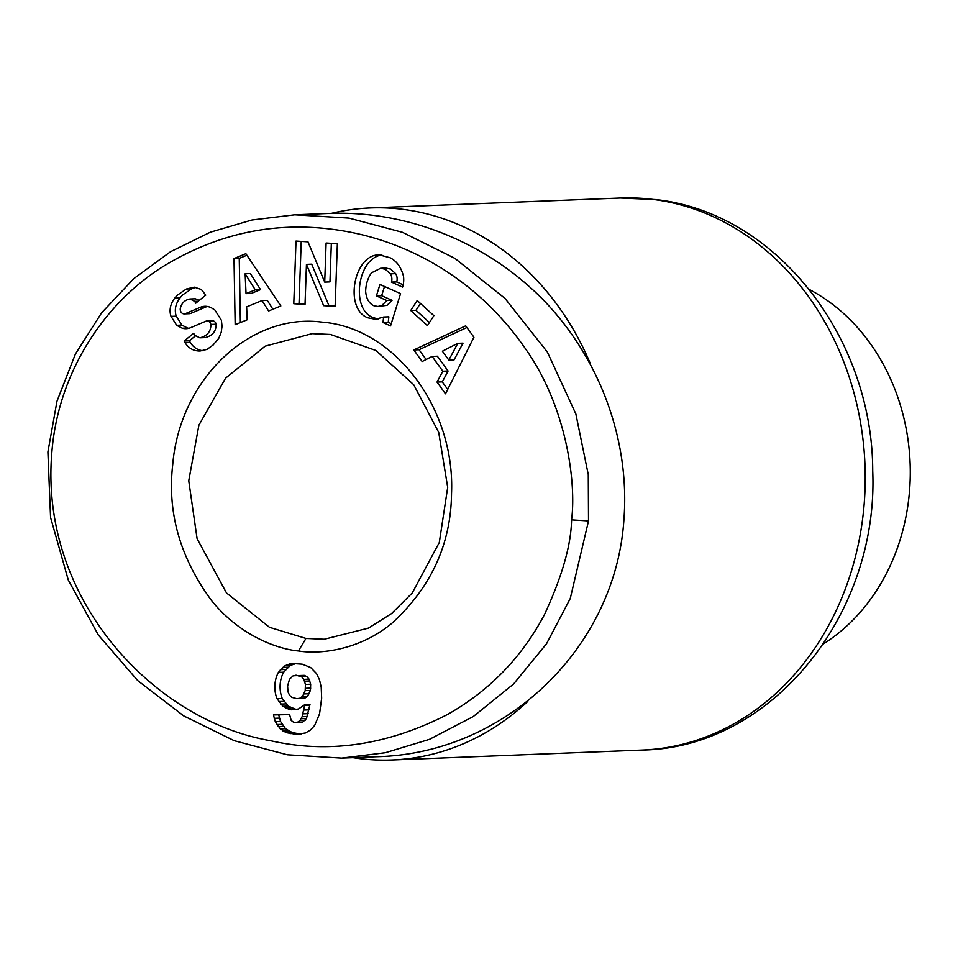 <?xml version="1.0" encoding="UTF-8"?>
<svg xmlns="http://www.w3.org/2000/svg" width="958" height="958" viewBox="0 0 958 958"><rect width="100%" height="100%" fill="white"/><g stroke="black" fill="none" stroke-linecap="round" stroke-linejoin="round"><path stroke-width="1.44" d="M590.619 364.279A276.227 233.848 -92.3 0 0 403.258 209.395A276.227 233.848 -92.3 0 0 370.231 207.946A276.227 233.848 -92.3 0 0 331.408 213.359M352.987 757.646A276.227 233.848 -92.3 0 0 359.07 758.52A276.227 233.848 -92.3 0 0 392.097 759.969A276.227 233.848 -92.3 0 0 527.786 701.412M809.45 289.567A197.312 167.039 87.7 0 1 910.1 463.001A197.312 167.039 87.7 0 1 823.485 643.848M305.973 638.435L269.509 627.322L226.495 592.942L197.097 538.671L188.75 480.772L198.881 425.208L225.597 378.159L265.186 346.161L312.152 333.659L330.438 334.462L375.907 350.508L413.676 384.673L438.716 432.417L447.697 487.371L439.303 542.491L412.227 593.002L391.63 613.515L368.483 628.101L324.259 639.249L305.973 638.435L298.429 650.961C278.443 649.225 240.362 636.22 211.67 600.726C180.128 557.903 167.147 512.554 172.727 464.666C179.709 379.691 249.894 312.655 321.96 322.127C394.277 327.516 455.218 408.036 451.529 493.358C451.014 544.18 431.052 587.553 391.666 623.478C357.861 651.165 318.307 654.326 298.429 650.961M380.577 268.276L371.524 272.826C367.836 277.952 365.872 284.119 365.645 291.352C366.243 298.477 368.89 303.243 373.596 305.65L377.895 306.488L381.787 305.566L386.816 300.537L376.41 295.902L379.955 284.454L400.564 293.627L390.553 325.9L382.984 322.523L383.619 317.038L375.464 319.277L367.836 317.816C343.802 308.919 353.741 254.217 379.272 254.876L390.014 257.726C396.696 261.043 401.186 267.246 403.498 276.323A21.28 18.01 87.7 0 1 403.641 281.712A21.28 18.01 87.7 0 1 402.815 286.37L402.576 287.125L391.439 282.083A8.622 7.305 -92.3 0 0 391.846 279.952A8.622 7.305 -92.3 0 0 390.361 273.856L385.296 269.234L380.577 268.276L385.823 268.072L390.541 269.03L395.618 273.641A8.622 7.305 87.7 0 1 397.103 279.748A8.622 7.305 87.7 0 1 396.684 281.868L403.186 284.849M384.517 286.478L381.655 295.699L392.061 300.333L387.032 305.351L377.895 306.488M381.787 305.566L387.032 305.351M381.883 254.972C357.585 258.001 350.389 309.242 373.081 317.601L378.099 318.978M383.619 317.038L388.864 316.835L388.229 322.319L391.247 323.66M195.3 336.007L189.349 340.832L190.403 342.641C193.324 347.335 197.432 350.017 202.749 350.724M174.703 298.189L177.206 295.268L186.343 289.017L194.246 287.149L201.36 289.496L205.742 295.124L195.779 303.183L194.702 301.363L190.031 299.004C184.774 299.926 181.505 303.147 180.26 308.668A4.598 3.892 -92.3 0 0 180.248 308.787A4.598 3.892 -92.3 0 0 184.307 313.889A4.598 3.892 -92.3 0 0 185.481 313.613L200.402 307.302A17.256 14.609 87.7 0 1 204.808 306.297A17.256 14.609 87.7 0 1 212.065 308.248L214.832 309.949L221.37 320.235L222.052 326.211L221.19 332.402L218.783 338.246L213.095 345.06L207.012 349.407L200.102 351.023C193.648 351.095 188.666 348.377 185.157 342.844L184.092 341.036L193.648 333.312L194.845 335.348L199.839 337.827C207.227 336.042 210.916 331.576 210.904 324.439A4.598 3.892 -92.3 0 0 206.964 320.99A4.598 3.892 -92.3 0 0 205.79 321.253L190.558 327.708A17.256 14.609 87.7 0 1 186.151 328.702A17.256 14.609 87.7 0 1 182.307 328.247L176.643 325.301L170.895 316.08C169.075 310.009 170.344 304.045 174.703 298.189L179.948 297.974C175.601 303.83 174.32 309.805 176.14 315.877L181.888 325.097L187.552 328.043A17.256 14.609 -92.3 0 0 188.762 328.319M186.343 289.017L191.588 288.813L182.451 295.052L179.948 297.974M278.359 672.408L285.077 665.654L291.903 663.475L302.225 664.181L310.667 667.534L316.523 673.57L319.517 679.94L321.205 687.102L321.649 698.154L319.577 713.782L314.691 725.386L310.44 730.032L305.482 732.966L296.609 734.403L287.101 732.81L280.299 728.942L275.281 721.637L273.437 714.931L289.603 714.62L291.232 720.488L293.711 722.332L297.555 722.248L299.902 720.548L302.105 716.74L304.74 704.657L298.417 709.04L291.244 709.782L282.933 706.297L277.006 698.693A27.77 23.507 87.7 0 1 274.934 684.359A27.77 23.507 87.7 0 1 278.359 672.408L283.604 672.205A27.77 23.507 -92.3 0 0 280.179 684.156A27.77 23.507 -92.3 0 0 282.251 698.478L288.178 706.094L296.417 709.555M277.006 698.693L282.251 698.478M47.9 451.96L50.57 517.512L68.293 580.045L98.315 634.986L137.713 680.587L183.792 715.949L234.195 740.678L287.28 754.772L341.635 758.101L385.296 752.737L429.459 739.348L473.288 716.536L513.536 684.036L546.515 643.764L570.261 598.499L588.511 520.936L588.272 474.629L575.854 413.94L547.365 352.089L504.998 298.417L454.846 258.349L402.492 232.327L349.011 218.101L294.777 214.796L252.026 219.981L210.305 232.219L170.464 251.762L133.761 278.67L101.596 312.835L75.395 354.065L56.989 401.21L47.9 451.96M341.635 758.101L377.021 756.7C505.405 753.635 615.623 647.764 623.921 519.535C629.993 441.183 600.474 359.837 544.767 301.447C488.724 243.368 408.707 210.521 330.211 213.394L294.777 214.796M571.555 519.871C576.429 483.622 566.885 407.437 525.846 349.335C474.785 275.126 401.845 238.746 335.168 229.681C274.766 221.238 217.646 233.381 163.806 266.084C105.392 302.129 58.833 370.962 52.007 450.488C38.248 598.954 154.418 720.979 270.719 740.738C328.582 753.922 387.487 745.192 447.422 714.536C489.287 690.862 521.571 657.667 544.276 614.976C562.071 576.692 571.16 544.994 571.555 519.871L588.511 520.936M473.923 337.24L445.506 393.834L437.016 382.086L442.836 371.237L432.142 356.436L422.155 361.525L413.796 349.957L465.684 325.84L473.923 337.24M323.612 305.674L306.452 264.384L305.027 304.464L293.783 303.722L296.01 241.057L307.985 241.847L324.714 282.107L326.103 243.021L337.36 243.751L335.132 306.428L323.612 305.674L335.144 305.877M417.221 300.513L433.878 315.661L427.4 325.66L410.743 310.512L417.221 300.513M245.871 253.702L280.826 305.973L268.599 310.991L262.037 300.561L246.625 306.883L247.2 319.768L235.165 324.702L234.003 258.576L245.871 253.702M278.67 701.567L283.915 701.364M280.646 704.106L285.891 703.89M282.933 706.297L288.178 706.094M285.46 707.95L290.705 707.746M288.238 709.112L293.483 708.908M291.244 709.782L296.321 709.579M304.74 704.657L309.985 704.441L306.476 718.512L302.8 722.045L294.777 722.56M304.596 705.351L309.841 705.148M303.818 710.058L309.063 709.854M302.991 713.854L308.236 713.65M302.105 716.74L307.362 716.536M301.219 718.716L306.476 718.512M299.902 720.548L305.159 720.344M297.555 722.248L302.8 722.045M278.706 714.836L280.526 721.434L285.556 728.739L292.346 732.595L301.004 734.127M274.18 718.308L279.425 718.105M275.281 721.637L280.526 721.434M276.742 724.535L281.987 724.332M278.119 726.571L283.364 726.368M280.299 728.942L285.556 728.739M282.933 730.942L288.178 730.738M284.43 731.756L289.687 731.541M287.101 732.81L292.346 732.595M290.178 733.624L295.423 733.421M293.687 734.175L298.932 733.96M296.609 734.403L300.177 734.259M291.903 663.475L295.495 663.331M296.453 663.403L290.322 665.439L283.604 672.205M289.077 664.026L294.322 663.81M286.502 664.936L291.747 664.72M285.077 665.654L290.322 665.439M282.55 667.427L287.795 667.211M280.311 669.654L285.556 669.45M296.669 698.633L304.848 698.131L307.434 696.562L310.428 690.419L310.679 684.216L309.075 679.162L306.895 676.647L304.249 675.354L293.184 675.773L289.508 679.258L287.592 686L288.011 691.868L289.484 695.149L291.771 697.34L296.669 698.633L299.591 698.334L302.536 696.382L305.183 690.622L305.434 684.431L303.83 679.366L301.65 676.851L295.974 675.174M299.004 675.57L304.249 675.354M301.65 676.851L306.895 676.647M303.83 679.366L309.075 679.162M304.692 681.186L309.937 680.982M305.434 684.431L310.679 684.216M305.494 688.287L310.739 688.084M305.183 690.622L310.428 690.419M304.153 693.927L309.398 693.712M302.536 696.382L307.781 696.179M302.189 696.765L307.434 696.562M299.591 698.334L304.848 698.131M466.893 327.516L419.041 349.742L426.106 359.513M413.796 349.957L419.041 349.742M432.142 356.436L437.387 356.232L448.081 371.033L442.273 381.883L447.721 389.427M442.836 371.237L448.081 371.033M437.016 382.086L442.273 381.883M457.78 343.359L442.392 351.215L448.811 360.1L457.78 343.359L463.025 343.156L454.056 359.885L448.811 360.1M306.452 264.384L311.709 264.168L328.857 305.47M331.336 243.368L329.959 281.892L324.714 282.107M301.231 241.404L299.028 303.518L305.051 303.914M293.783 303.722L299.028 303.518M207.443 306.476A17.256 14.609 -92.3 0 0 205.647 307.087L190.726 313.41A4.598 3.892 87.7 0 1 189.552 313.673L184.307 313.889M190.031 299.004L195.276 298.788L199.324 300.309M195.935 287.292L191.588 288.813M176.643 325.301L181.888 325.097M206.964 320.99L212.209 320.774A4.598 3.892 87.7 0 1 216.161 324.235C216.161 331.372 212.472 335.839 205.084 337.623L199.839 337.827M184.092 341.036L189.349 340.832M382.984 322.523L388.229 322.319M376.41 295.902L381.655 295.699M386.816 300.537L392.061 300.333M391.415 282.155L396.672 281.939M420.43 303.435L415.988 310.296L429.424 322.535M410.743 310.512L415.988 310.296M246.889 255.235L239.249 258.361L240.374 322.571M234.003 258.576L239.249 258.361M262.037 300.561L267.282 300.357L272.874 309.23M246.038 293.639L251.283 293.435L260.528 289.639L250.385 273.557L245.14 273.76L246.038 293.639L255.283 289.855L245.14 273.76M255.283 289.855L260.528 289.639M370.231 207.946L620.377 198.031A276.227 233.848 87.7 0 1 653.404 199.48A276.227 233.848 87.7 0 1 865.17 484.305A276.227 233.848 87.7 0 1 642.243 750.054L392.097 759.969M390.361 273.856L395.618 273.641M200.402 307.302L205.647 307.087M185.481 313.613L190.726 313.41M194.702 301.363L198.198 301.219M171.003 316.38L176.248 316.176M182.307 328.247L187.552 328.043M210.904 324.439L216.161 324.235M185.038 342.653L190.283 342.437M391.439 282.083L396.684 281.868M620.377 198.031L655.703 199.575C775.968 212.496 872.642 337.24 872.726 470.989C878.749 614.03 771.909 748.018 642.243 750.054M324.259 639.237L325.313 639.202"/></g></svg>

